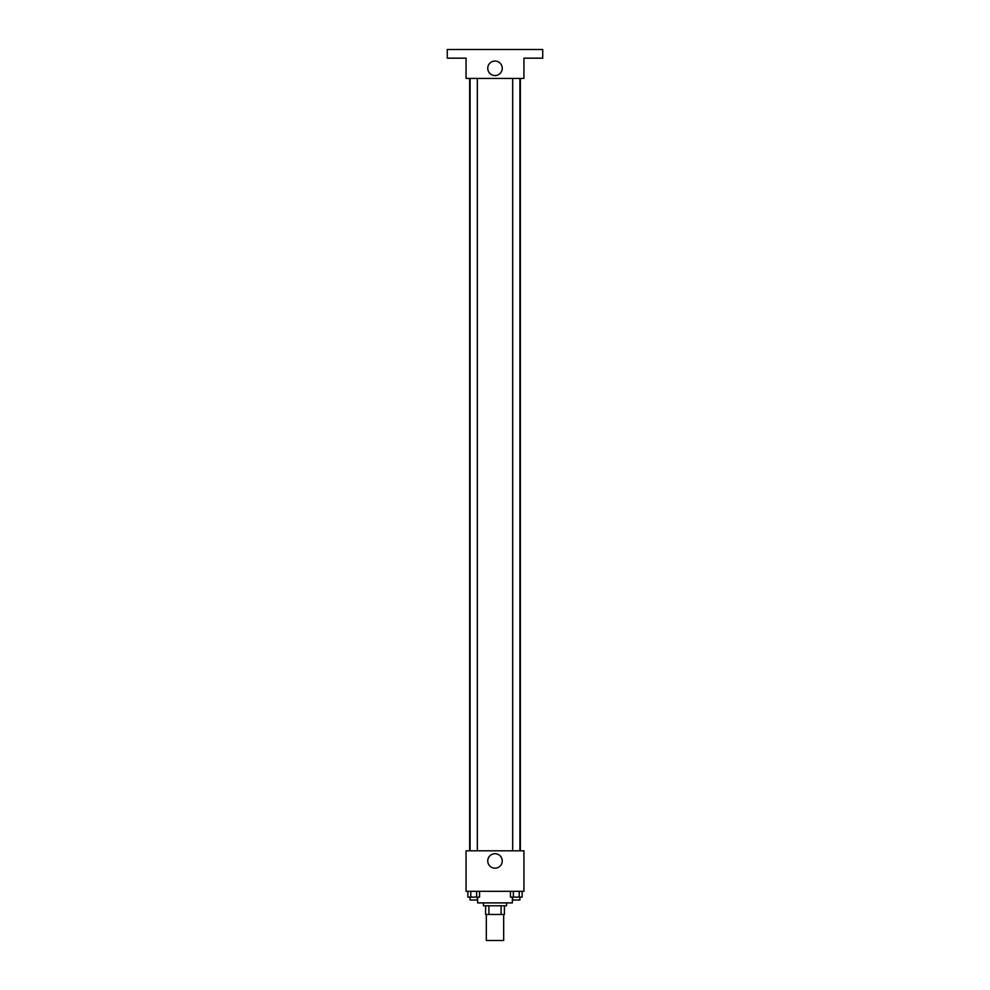 <?xml version="1.0" encoding="UTF-8"?>
<svg xmlns="http://www.w3.org/2000/svg" width="990" height="990" viewBox="0 0 990 990"><rect width="100%" height="100%" fill="white"/><g stroke="black" fill="none" stroke-linecap="round" stroke-linejoin="round"><path stroke-width="1.49" d="M486.325 914.463L486.325 940.5L503.675 940.5L503.675 914.463M501.089 905.788L501.089 914.463L485.595 914.463L485.595 905.788M501.089 914.463L504.405 914.463L504.405 905.788L504.405 914.463M506.571 902.892L506.571 905.788L483.429 905.788L483.429 902.892M488.911 905.788L488.911 914.463M477.638 897.113L477.638 902.892L512.362 902.892L512.362 897.113M523.933 891.322L466.067 891.322L466.067 850.818L523.933 850.818L523.933 891.322M502.252 860.941A7.252 7.252 0 0 1 491.374 867.228A7.252 7.252 0 0 1 491.374 854.667A7.252 7.252 0 0 1 502.252 860.941M520.344 78.433L520.344 850.818M512.672 850.818L512.672 78.433M477.329 78.433L477.329 850.818M523.933 78.433L466.067 78.433L466.067 58.175L447.27 58.175L447.27 49.5L542.73 49.5L542.73 58.175L523.933 58.175L523.933 78.433M502.252 68.298A7.252 7.252 0 0 1 491.374 74.584A7.252 7.252 0 0 1 491.374 62.023A7.252 7.252 0 0 1 502.252 68.298M522.138 891.322L522.138 897.113L510.444 897.113L510.444 891.322M519.218 891.322L519.218 897.113M513.365 891.322L513.365 897.113M519.911 897.113L519.911 899.997L512.672 899.997L512.672 897.113M479.556 891.322L479.556 897.113L467.862 897.113L467.862 891.322M476.636 891.322L476.636 897.113M470.782 891.322L470.782 897.113M477.329 897.113L477.329 899.997L470.089 899.997L470.089 897.113M469.656 78.433L469.656 850.818M519.911 850.818L519.911 78.433M470.089 78.433L470.089 850.818"/></g></svg>
